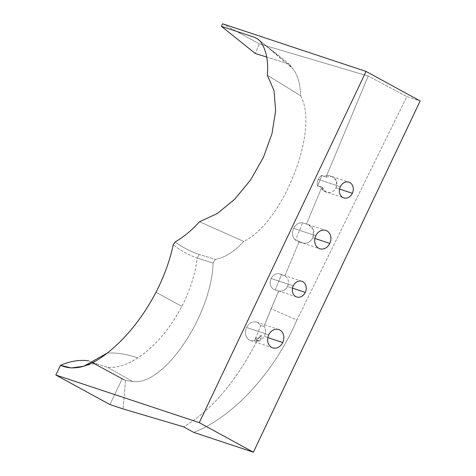 <?xml version="1.0" encoding="UTF-8"?>
<svg xmlns="http://www.w3.org/2000/svg" width="476" height="476" viewBox="0 0 476 476"><rect width="100%" height="100%" fill="white"/><g stroke="black" fill="none" stroke-linecap="round" stroke-linejoin="round"><path stroke-width="0.36" stroke-dasharray="2.38 1.78" d="M92.814 362.593L107.35 367.228C116.614 368.103 126.777 364.997 137.826 357.922C155.075 346.403 169.73 329.219 181.802 306.377C190.221 289.926 195.344 273.819 197.171 258.057L213.064 263.055C211.54 315.975 162.923 387.095 132.429 381.377L107.35 367.228L132.429 381.377L125.831 380.526L92.398 362.438L125.831 380.526L122.094 378.979L109.944 404.564L122.094 378.979L88.459 360.737L122.094 378.979L125.831 380.526L132.429 381.377C162.923 387.095 211.54 315.975 213.064 263.055L197.171 258.057L199.295 254.499C190.584 251.578 182.546 247.401 175.18 241.963C182.546 247.401 190.584 251.578 199.295 254.499L215.45 259.355C224.547 257.885 233.966 251.905 243.718 241.421L199.539 221.745L243.718 241.421C283.339 222.47 319.872 128.978 300.588 95.765L267.316 75.196L300.588 95.765C300.332 84.014 297.774 75.012 292.907 68.752L275.378 53.395L259.48 40.371L292.907 68.752L289.771 64.736L288.075 63.748L266.685 57.066M258.742 54.585L288.075 63.748L292.907 68.752C297.774 75.012 300.332 84.014 300.588 95.765C319.872 128.978 283.339 222.47 243.718 241.421C233.966 251.905 224.547 257.885 215.45 259.355L213.064 263.055L215.45 259.355L199.295 254.499L197.171 258.057C188.401 254.892 180.422 250.465 173.234 244.777C180.422 250.465 188.401 254.892 197.171 258.057A87.406 46.279 118.6 0 1 181.802 306.377A87.406 46.279 118.6 0 1 137.826 357.922C127.027 354.221 116.864 352.579 107.356 353.002C116.864 352.579 127.027 354.221 137.826 357.922A87.406 46.279 118.6 0 1 107.35 367.228L92.398 362.438M181.802 306.377L155.997 292.27L181.802 306.377M295.513 240.207A9.633 7.949 -71.6 0 1 293.65 228.397A9.633 7.949 -71.6 0 1 302.599 222.816L295.513 240.207L302.653 243.022C306.99 243.837 310.388 242.088 312.857 237.774L313.446 229.831L308.383 224.636L302.599 222.816A9.633 7.949 108.4 0 0 293.65 228.397L315.79 235.745L293.65 228.397A9.633 7.949 108.4 0 0 295.513 240.207L302.599 222.816L307.442 224.386C313.351 226.552 315.16 231.015 312.857 237.774L314.892 238.452L312.857 237.774C310.388 242.088 306.99 243.837 302.653 243.022L299.112 241.862L296.768 240.523L302.653 243.022L299.225 241.391L284.874 275.794L281.405 274.836L275.295 289.819A8.259 6.813 -71.6 0 1 271.118 278.502A8.259 6.813 -71.6 0 1 281.405 274.836A8.259 6.813 108.4 0 0 279.733 273.95A8.259 6.813 108.4 0 0 271.118 278.502L293.258 285.856L271.118 278.502A8.259 6.813 108.4 0 0 274.527 289.622A8.259 6.813 108.4 0 0 275.295 289.819L278.728 291.009C282.458 291.728 285.386 290.235 287.51 286.522C289.307 281.935 288.432 278.359 284.874 275.794C288.432 278.359 289.307 281.935 287.51 286.522L292.49 288.17L287.51 286.522C285.386 290.235 282.458 291.728 278.728 291.009L276.776 290.348L278.728 291.009L271.118 308.763L296.899 320.009L406.837 96.551L420.159 100.977L406.837 96.551L368.21 76.053L406.837 96.551L296.899 320.009C274.587 372.41 232.068 418.077 193.625 432.357C232.068 418.077 274.587 372.41 296.899 320.009L271.118 308.763L264.043 326.322L260.658 325.739A9.633 7.949 108.4 0 0 256.629 322.204A9.633 7.949 108.4 0 0 246.58 327.518L268.72 334.872L246.58 327.518A9.633 7.949 108.4 0 0 250.56 340.495A9.633 7.949 108.4 0 0 254.624 340.554L256.772 341.572L259.265 340.846L256.32 339.858A9.633 7.949 108.4 0 0 257.207 339.305L261.247 335.158L260.55 340.167L264.21 336.371C266.06 332.766 266.007 329.416 264.043 326.322C266.007 329.416 266.06 332.766 264.21 336.371L267.827 337.573L264.21 336.371L260.55 340.167L259.349 341L256.772 341.572C235.162 382.633 210.767 411.056 183.581 426.835C210.761 411.062 235.156 382.639 256.772 341.572L254.624 340.554A9.633 7.949 -71.6 0 1 246.806 337.442A9.633 7.949 -71.6 0 1 246.58 327.518A9.633 7.949 -71.6 0 1 260.658 325.739L256.017 337.127L257.207 339.305A9.633 7.949 -71.6 0 1 256.32 339.858L255.529 338.335L254.624 340.554L255.529 338.335L256.32 339.858L259.349 341L260.55 340.167L261.306 336.532L260.622 336.419L261.247 335.158L257.207 339.305L256.017 337.127A141.812 67.039 113.6 0 1 255.422 338.317L256.582 340.536L260.622 336.419L256.582 340.536L259.349 341L256.582 340.536L255.422 338.317A141.812 67.039 -66.4 0 0 256.017 337.127L260.658 325.739L264.043 326.322L278.543 290.973L275.295 289.819L281.405 274.836L284.874 275.794L299.225 241.391L295.513 240.207M317.575 186.074A8.259 6.813 -71.6 0 1 318.182 179.381A8.259 6.813 -71.6 0 1 321.96 175.317L317.575 186.074L319.432 186.211L323.954 191.287L327.256 192.369C330.987 193.089 333.914 191.596 336.044 187.883L336.544 181.07L332.206 176.62L328.648 175.471L323.567 176.287L321.96 175.317A8.259 6.813 108.4 0 0 318.182 179.381L340.328 186.735L318.182 179.381A8.259 6.813 108.4 0 0 317.575 186.074L321.96 175.317L323.567 176.287L328.648 175.471L331.361 176.4L326.03 177.155L323.567 176.287L326.03 177.155L331.361 176.4C336.461 178.238 338.019 182.07 336.044 187.883L339.555 189.049L336.044 187.883C333.914 191.596 330.987 193.089 327.256 192.369L323.841 191.245L319.432 186.211L321.889 187.08L326.298 192.114L327.256 192.369C324.525 191.751 322.734 189.983 321.889 187.08L306.407 224.19L321.889 187.08L317.575 186.074M260.17 41.061L259.676 40.555L260.17 41.061M259.289 43.828L368.21 76.053L326.03 177.155L368.21 76.053L259.289 43.828L236.334 31.291L259.289 43.828L255.338 53.526L259.289 43.828M222.613 23.8L236.334 31.291L222.613 23.8M260.622 336.419L261.306 336.532L261.247 335.158L260.622 336.419M125.527 380.431L123.135 408.949L125.527 380.431M255.338 53.526L255.761 53.657M83.782 366.228C95.985 362.825 95.503 363.991 96.914 363.967M258.432 39.46L275.378 53.395M289.771 64.736C280.263 56.382 275.711 53.491 263.817 43.81M332.206 176.62L348.938 182.177M323.954 191.287L343.732 197.855M301.873 281.298L279.733 273.95M274.527 289.622L296.667 296.976M308.383 224.636L325.84 230.432M299.249 241.909L319.765 248.722M323.841 191.245L326.298 192.114M299.112 241.862L301.57 242.73M278.769 329.559L256.629 322.204M250.56 340.495L272.7 347.843"/><path stroke-width="0.71" d="M267.316 75.196L274.027 90.636L275.64 110.694L271.998 133.625L263.395 157.413L250.584 179.958L234.71 199.248L217.181 213.593L199.539 221.745C191.858 230.188 183.736 236.923 175.18 241.963C183.736 236.923 191.858 230.188 199.539 221.745L217.181 213.593L234.71 199.254L250.584 179.958L263.395 157.413L271.998 133.625L275.64 110.694L274.027 90.636L267.316 75.196C268.625 60.868 266.239 49.492 260.158 41.055C266.239 49.492 268.625 60.868 267.316 75.196M92.398 362.438L92.814 362.593M107.356 353.002L83.782 366.228L71.341 367.96L60.452 365.318C69.972 361.189 79.314 359.66 88.459 360.737C79.314 359.66 69.972 361.189 60.452 365.318L55.841 375.023L109.944 404.564L55.841 375.023L60.452 365.318C74.036 371.143 89.672 367.044 107.356 353.002C126.461 337.811 142.675 317.563 155.997 292.27C142.675 317.563 126.461 337.811 107.356 353.002M199.283 422.658L366.056 71.436L420.159 100.977L253.387 452.2L199.283 422.658L55.841 375.023L199.283 422.658L253.387 452.2L420.159 100.977L366.056 71.436L199.283 422.658M340.328 186.735A8.259 6.813 108.4 0 0 342.809 197.451A8.259 6.813 108.4 0 0 352.347 193.298A8.259 6.813 108.4 0 0 349.866 182.582A8.259 6.813 108.4 0 0 340.328 186.735A8.259 6.813 -71.6 0 1 348.938 182.177A8.259 6.813 -71.6 0 1 349.866 182.582A8.259 6.813 -71.6 0 1 352.347 193.298L339.555 189.049L352.347 193.298A8.259 6.813 -71.6 0 1 343.732 197.855A8.259 6.813 -71.6 0 1 342.809 197.451A8.259 6.813 -71.6 0 1 340.328 186.735L340.328 186.735M315.79 235.745A9.633 7.949 108.4 0 0 318.682 248.252A9.633 7.949 108.4 0 0 329.814 243.409A9.633 7.949 108.4 0 0 326.923 230.902A9.633 7.949 108.4 0 0 315.79 235.745A9.633 7.949 -71.6 0 1 325.84 230.432A9.633 7.949 -71.6 0 1 326.923 230.902A9.633 7.949 -71.6 0 1 329.814 243.409L314.892 238.452L329.814 243.409A9.633 7.949 -71.6 0 1 319.765 248.722A9.633 7.949 -71.6 0 1 318.682 248.252A9.633 7.949 -71.6 0 1 315.79 235.745L315.79 235.745M293.258 285.856A8.259 6.813 108.4 0 0 295.739 296.572A8.259 6.813 108.4 0 0 305.283 292.419A8.259 6.813 108.4 0 0 302.801 281.703A8.259 6.813 108.4 0 0 293.258 285.856A8.259 6.813 -71.6 0 1 301.873 281.298A8.259 6.813 -71.6 0 1 302.801 281.703A8.259 6.813 -71.6 0 1 305.283 292.419L292.49 288.17L305.283 292.419A8.259 6.813 -71.6 0 1 296.667 296.976A8.259 6.813 -71.6 0 1 295.739 296.572A8.259 6.813 -71.6 0 1 293.258 285.856L293.258 285.856M268.72 334.872A9.633 7.949 108.4 0 0 271.618 347.373A9.633 7.949 108.4 0 0 282.75 342.53A9.633 7.949 108.4 0 0 279.852 330.029A9.633 7.949 108.4 0 0 268.72 334.872A9.633 7.949 -71.6 0 1 278.769 329.559A9.633 7.949 -71.6 0 1 279.852 330.029A9.633 7.949 -71.6 0 1 282.75 342.53L267.827 337.573L282.75 342.53A9.633 7.949 -71.6 0 1 272.7 347.843A9.633 7.949 -71.6 0 1 271.618 347.373A9.633 7.949 -71.6 0 1 268.72 334.872L268.72 334.872M266.685 57.066L255.338 53.526L221.411 26.335L254.714 37.396L258.432 39.46M255.338 53.526L221.411 26.335L222.613 23.8L221.411 26.335L254.714 37.396L257.986 39.127L260.158 41.055L257.748 38.961M173.234 244.777C169.819 260.664 164.071 276.496 155.997 292.27C164.071 276.496 169.819 260.664 173.234 244.777L175.18 241.963L173.234 244.777M222.613 23.8L366.056 71.436L222.613 23.8M193.625 432.357L253.387 452.2L193.625 432.357L183.581 426.835L123.135 408.949L109.944 404.564L123.135 408.949L183.581 426.835L193.625 432.357M255.761 53.657L258.742 54.585"/></g></svg>
